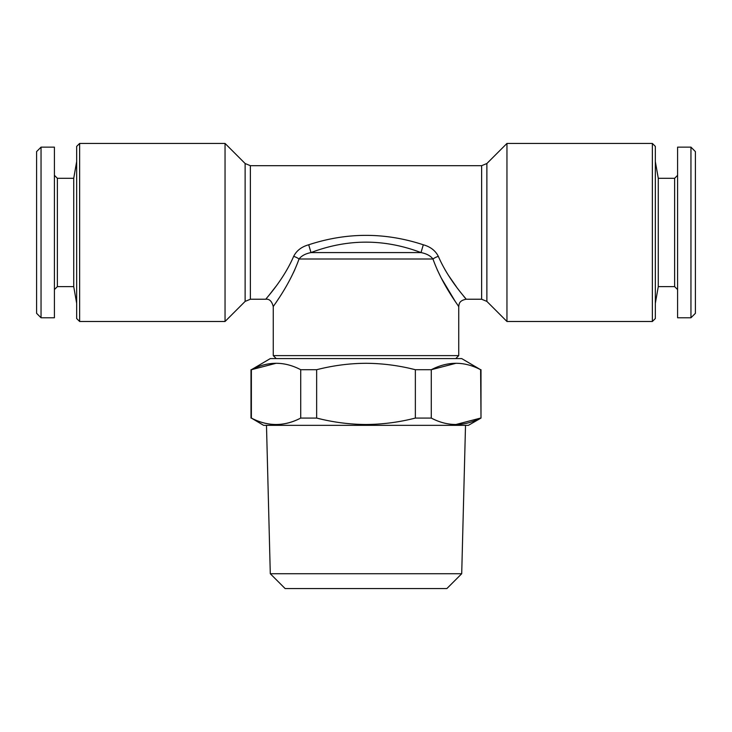 <?xml version="1.0" encoding="UTF-8"?>
<svg xmlns="http://www.w3.org/2000/svg" width="732" height="732" viewBox="0 0 732 732"><rect width="100%" height="100%" fill="white"/><g stroke="black" fill="none" stroke-linecap="round" stroke-linejoin="round"><path stroke-width="1.1" d="M410.515 368.571L415.355 369.715C399.004 365.533 382.562 363.392 366 363.292C349.612 363.365 333.161 365.506 316.645 369.715L300.724 369.715C284.373 361.151 267.921 361.151 251.378 369.715L270.3 358.579L461.7 358.579L480.622 369.715C464.271 361.151 447.819 361.151 431.276 369.715L455.954 363.292M431.276 418.073L415.355 418.073L415.355 369.715L431.276 369.715L431.276 418.073C447.627 426.637 464.079 426.637 480.622 418.073L455.954 424.496M480.622 369.715L480.997 418.073L468.379 425.347L263.621 425.347L251.378 418.073C267.729 426.637 284.181 426.637 300.724 418.073C284.373 426.637 267.921 426.637 251.378 418.073L251.378 369.715L276.046 363.292M438.331 256.346C435.412 250.6 430.398 246.748 423.297 244.781C385.096 232.227 346.895 232.227 308.703 244.781C301.602 246.748 296.588 250.609 293.669 256.346C283.11 280.731 265.478 298.949 265.844 299.232C265.524 298.903 283.156 280.649 293.669 256.346A7.421 2.507 -159.9 0 1 299.031 259C289.689 285.233 272.954 306.388 273.265 306.653L273.265 355.615L458.735 355.615L458.735 306.653C459.046 306.388 442.311 285.233 432.969 259A7.421 2.507 159.9 0 1 438.331 256.346C448.872 280.695 466.467 298.894 466.156 299.232C466.531 298.958 448.862 280.685 438.331 256.346M465.387 298.299L463.42 295.865M456.338 286.706L448.496 275.424M447.398 273.695L444.9 269.55M275.625 286.761L268.571 295.874M266.53 298.4L265.844 299.232C269.449 298.83 271.92 301.3 273.265 306.653M275.873 302.792L278.755 298.427M293.239 273.054L294.868 269.55M308.703 244.781L310.99 252.577C305.464 253.665 301.483 255.816 299.031 259L432.969 259C430.517 255.807 426.527 253.665 421.01 252.577C384.337 238.678 347.663 238.678 310.99 252.577L421.01 252.577L423.297 244.781M674.63 178.297L658.278 178.297L658.278 286.615L674.63 286.615L674.63 178.297L677.594 175.332M36.6 151.597L36.6 313.323L41.047 317.78L41.047 147.141L36.6 151.597M652.368 321.485L655.341 318.521L655.341 146.4L652.368 143.435L652.368 321.485L506.956 321.485L506.956 143.435L652.368 143.435M437.132 269.55L441.131 277.812M441.167 277.876L455.478 301.831M458.278 305.985L458.735 306.653C459.129 304.302 458.754 300.678 466.156 299.232L481.629 299.232L481.629 165.688L250.371 165.688L250.371 299.232L265.844 299.232M321.485 419.216L316.645 418.073C333.152 422.273 349.603 424.423 366 424.496C382.552 424.395 399.004 422.254 415.355 418.073M270.291 573.732L285.132 588.565L446.868 588.565L461.709 573.732L270.291 573.732L266.485 425.347M690.953 317.78L690.953 147.141L695.4 151.597L695.4 313.323L690.953 317.78L677.594 317.78L677.594 147.141L690.953 147.141M41.047 147.141L54.406 147.141L54.406 317.78L41.047 317.78M79.632 232.456L79.632 143.435L76.659 146.4L76.659 318.521L79.632 321.485L79.632 232.456M250.371 165.688L245.129 163.52L245.129 301.401L225.044 321.485L225.044 143.435L79.632 143.435M316.645 369.715L316.645 418.073L300.724 418.073L300.724 369.715M57.371 286.615L57.371 178.297L73.722 178.297L73.722 286.615L57.371 286.615L54.406 289.588M481.629 299.232L486.872 301.401L486.872 163.52L481.629 165.688M674.63 286.615L677.594 289.588M245.129 301.401L250.371 299.232M461.709 573.732L465.515 425.347M251.003 418.073L251.003 369.715M225.044 321.485L79.632 321.485M480.997 418.073L480.997 369.715M455.771 358.579L458.735 355.615M276.229 358.579L273.265 355.615M486.872 301.401L506.956 321.485M486.872 163.52L506.956 143.435M57.371 178.297L54.406 175.332M73.722 286.615L76.659 303.313M73.722 178.297L76.659 161.607M658.278 178.297L655.341 161.607M658.278 286.615L655.341 303.313M245.129 163.52L225.044 143.435"/></g></svg>
